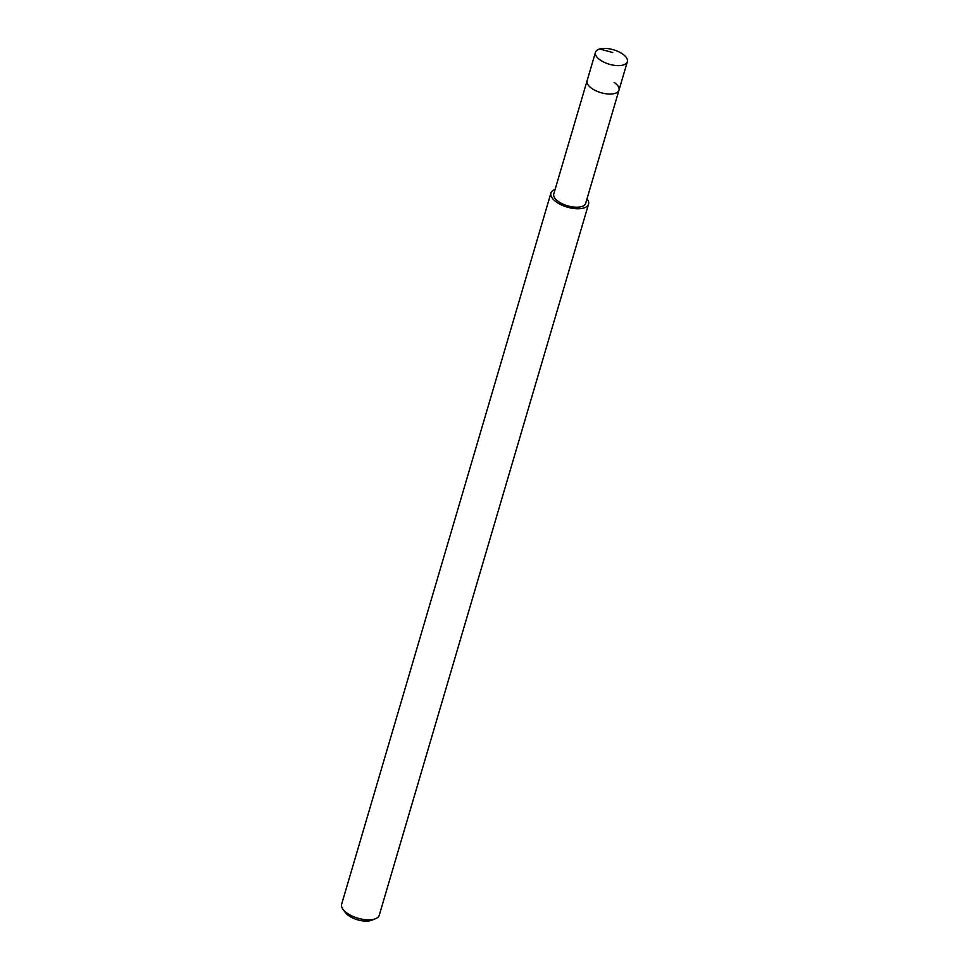 <?xml version="1.0" encoding="UTF-8"?>
<svg xmlns="http://www.w3.org/2000/svg" width="969" height="969" viewBox="0 0 969 969"><rect width="100%" height="100%" fill="white"/><g stroke="black" fill="none" stroke-linecap="round" stroke-linejoin="round"><path stroke-width="1.45" d="M622.486 53.925A16.63 7.522 -163.6 0 1 627.355 61.701A16.63 7.522 -163.6 0 1 616.768 65.577A16.63 7.522 -163.6 0 1 600.332 60.102A16.63 7.522 -163.6 0 1 595.463 52.314A16.63 7.522 -163.6 0 1 606.049 48.45A16.63 7.522 -163.6 0 1 622.486 53.925M614.116 82.365A16.63 7.522 -163.6 0 1 618.985 90.153L585.688 203.296A16.63 7.522 16.4 0 1 575.101 207.16A16.63 7.522 16.4 0 1 558.665 201.697A16.63 7.522 16.4 0 1 553.784 193.909L587.093 80.766A16.63 7.522 16.4 0 0 591.962 88.554A16.63 7.522 16.4 0 0 608.399 94.017A16.63 7.522 16.4 0 0 618.985 90.153A16.63 7.522 -163.6 0 1 608.399 94.017A16.63 7.522 -163.6 0 1 591.962 88.554A16.63 7.522 -163.6 0 1 587.093 80.766L595.463 52.314M550.925 193.061L341.645 904.174A19.61 8.866 16.4 0 0 342.965 909.249L345.339 912.507A15.904 7.195 16.4 0 0 348.925 915.838A15.904 7.195 16.4 0 0 371.636 920.247L375.391 918.794A19.61 8.866 16.4 0 0 379.254 915.245L588.546 204.132A19.61 8.866 -163.6 0 1 576.058 208.698A19.61 8.866 -163.6 0 1 556.678 202.242A19.61 8.866 -163.6 0 1 550.925 193.061A19.61 8.866 -163.6 0 1 555.116 189.391M342.965 909.249A19.61 8.866 16.4 0 0 347.387 913.355A19.61 8.866 16.4 0 0 375.391 918.794M587.02 198.778A19.61 8.866 -163.6 0 1 588.546 204.132M612.735 52.532L599.738 48.983M618.985 90.153L627.355 61.701"/></g></svg>
